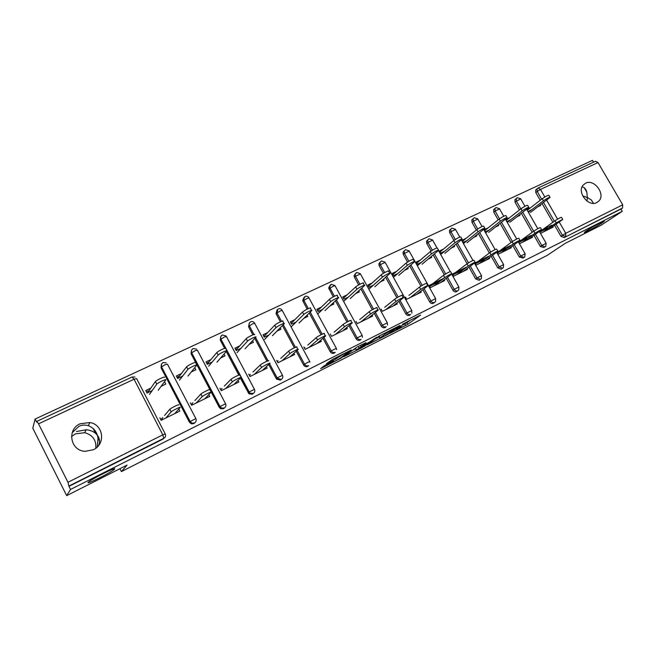 <?xml version="1.0" encoding="UTF-8"?>
<svg xmlns="http://www.w3.org/2000/svg" width="656" height="656" viewBox="0 0 656 656"><rect width="100%" height="100%" fill="white"/><g stroke="black" fill="none" stroke-linecap="round" stroke-linejoin="round"><path stroke-width="0.98" d="M582.044 186.96C584.291 187.108 585.882 188.846 586.825 192.167L587.35 197.505L591.384 199.998L593.418 203.335M586.398 230.838C592.229 226.902 606.931 219.153 603.93 221.597L602.11 222.909C596.156 226.894 581.774 234.471 584.701 232.068L586.398 230.838M72.193 432.706L78.925 426.343C81.787 424.924 84.911 424.703 88.298 425.662C92.873 427.482 95.891 430.664 97.342 435.207C99.687 438.151 100.114 441.595 98.613 445.539M88.093 482.455L88.708 481.873C93.029 478.265 117.391 466.236 114.595 469.073L114.037 469.581C109.946 473.042 85.961 484.964 88.093 482.455M389.803 333.478L407.794 324.318L420.619 315.044L402.53 324.162L407.597 322.219L396.011 328.935L401.406 326.713L400.103 327.68L389.803 333.478M97.211 447.072L98.039 438.192L97.342 435.207L95.604 433.403C93.177 431.353 90.044 430.131 86.198 429.754L76.481 431.517M95.801 448.261C96.407 440.16 92.709 434.969 84.69 432.681L75.358 433.895L71.512 436.552M586.989 201.072L587.35 197.505L582.659 195.873M93.341 449.762C106.01 444.194 103.435 424.522 89.913 422.53L80.13 423.776C66.592 429.409 70.34 450.803 85.091 451.328L93.341 449.762M596.812 202.573L598.871 201.039C605.882 194.233 594.131 178.514 585.554 183.221L583.143 185.115C576.632 192.167 588.498 207.321 596.812 202.573M324.704 365.474L320.628 368.647L341.054 358.135L351.255 349.951L332.444 359.455L326.532 363.621L335.56 359.201L339.603 356.503C341.44 355.035 350.074 350.64 348.164 352.149L340.751 357.815C338.963 359.242 330.534 363.539 332.354 362.096L333.658 361.087L332.649 361.448L324.704 365.474M622.257 211.339L601.306 225.106L565.201 243.376L547.079 255.455L121.409 471.598L127.051 465.096L66.691 495.641L70.536 489.442L622.257 211.339L620.945 209.092L622.528 208.042L564.193 237.603L620.945 209.092M367.253 344.867L387.639 334.535L399.98 325.474L379.029 336.085L367.253 344.867M362.506 347.418L343.695 356.815L357.151 346.967L365.991 342.653L362.096 345.974L369.385 342.129L376.593 337.25L364.638 346.188L362.358 347.139M146.386 391.763L149.265 390.394M176.981 377.208L179.482 376.019M206.697 363.071L208.838 362.055M235.57 349.336L237.374 348.484M263.638 335.987L265.114 335.282M290.928 322.998L292.1 322.44M317.479 310.37L318.365 309.952M343.318 298.078L343.924 297.791M429.713 286.246L439.61 281.375M452.87 274.856L462.267 270.231M475.436 263.753L484.366 259.358M497.445 252.929L505.924 248.755M518.912 242.367L526.957 238.415M119.925 468.704L121.409 471.598M595.459 161.302L598.01 162.557L622.708 204.811L622.528 208.042M540.208 200.277L535.747 192.528L535.681 189.92L536.526 189.248M539.855 232.068L547.489 228.313M593.557 162.196L592.483 160.359L35.096 419.045L32.8 428.22L66.691 495.641M70.536 489.442L68.978 486.342L67.97 482.283L38.532 423.825L36.867 421.341L36.629 422.095L35.096 419.045M540.29 204.918L540.626 205.5L537.723 206.886M552.746 226.582L553.082 227.165L540.577 233.331M528.064 211.486L531.77 209.723M530.606 207.706L526.899 209.469M551.926 225.147L540.126 230.945M194.922 422.71L193.807 423.645L191.331 423.825L189.395 422.193L161.023 367.721L161.491 364.187M164.418 437.987L69.265 485.858M68.978 486.342L163.221 439.003M564.193 237.603L560.905 236.25L554.591 225.27M552.86 222.277L542.086 203.549M181.351 373.592L176.341 375.978L177.637 378.463L182.655 376.068M194.725 367.68L195.832 369.787L191.281 371.96M208.829 394.559L209.772 396.355L191.642 405.285L190.338 402.792M253.364 393.411L252.363 394.231L248.968 393.805L240.375 378.127M238.784 375.117L226.271 351.485M224.614 348.344L220.219 340.046L220.892 336.372M239.719 345.868L234.938 348.139L236.217 350.55L240.998 348.27M252.535 340.735L253.396 342.358L249.149 344.384M266.361 366.688L267.115 368.09L250.002 376.528L248.714 374.109M308.574 365.712L307.672 366.45C306.016 367.073 304.663 366.597 303.613 365.023L296.2 351.231M294.355 347.795L282.4 325.54M280.399 321.809L276.037 313.675L276.963 310.181M294.88 319.677L290.313 321.842L291.567 324.179L296.135 321.998M307.115 315.134L307.82 316.43L303.835 318.324M320.686 340.226L321.309 341.382L305.122 349.361L303.859 347.016M360.734 339.595L359.98 340.177C358.414 340.759 357.11 340.292 356.093 338.758L348.951 325.663M346.999 322.071L335.413 300.817M333.264 296.873L328.689 287.976L329.984 285.458M347.073 294.88L342.703 296.955L343.941 299.218L348.311 297.135M358.75 290.813L359.34 291.879L355.609 293.658M372.083 315.126L372.616 316.102L357.282 323.654L356.044 321.383M410.172 314.814L409.541 315.282C408.048 315.831 406.802 315.364 405.802 313.88L398.889 301.366M396.905 297.775L385.605 277.299M383.407 273.331L379.201 265.721L378.848 263.86L380.144 262.088M396.552 271.379L392.362 273.372L393.584 275.569L397.766 273.568M407.688 267.705L408.188 268.607L404.686 270.272M420.783 291.297L421.25 292.133L406.712 299.3L405.49 297.086M457.101 291.28L456.56 291.666C455.141 292.182 453.944 291.723 452.96 290.28L446.244 278.267M444.292 274.774L433.19 254.93M431.033 251.068L426.785 243.474L426.523 241.211L427.63 239.965M443.505 249.075L439.495 250.986L440.693 253.118L444.711 251.207M454.132 245.738L454.567 246.508L451.279 248.075M467.006 268.64L467.425 269.378L453.616 276.184L452.41 274.036L466.227 267.246M501.692 268.903L501.225 269.231L497.756 267.853L491.213 256.291M489.351 253.003L478.388 233.626M476.346 230.01L472 222.335L471.828 219.858L473.042 218.842M488.138 227.878L484.284 229.707L485.465 231.789L489.319 229.953M498.273 224.836L498.658 225.5L495.567 226.968M510.942 247.099L511.311 247.747L498.175 254.225L496.994 252.134L510.13 245.68M544.119 247.615L540.372 246.525L533.984 235.365M532.213 232.281L521.372 213.331M519.445 209.961L515.017 202.22L514.919 199.645L515.854 198.883M532.098 236.718L532.451 237.333L519.642 243.647L518.478 241.613M531.278 235.291L518.609 241.515M509.63 217.669L505.858 219.465L507.022 221.515L510.803 219.711M519.544 214.758L519.896 215.381L516.903 216.808M523.168 258.128L519.331 257.062L512.861 245.697M511.049 242.515L500.151 223.36M498.166 219.867L493.771 212.15L493.64 209.617L494.706 208.739M489.253 257.742L489.638 258.431L476.174 265.065L474.985 262.949L488.449 256.332M466.104 238.349L462.168 240.211L463.357 242.318L467.293 240.44M476.477 235.16L476.887 235.873L473.706 237.39M479.675 279.948L479.175 280.301L475.641 278.923L469.015 267.14M467.105 263.745L456.076 244.147M453.968 240.399L449.68 232.765L449.467 230.387L450.483 229.321M444.194 279.825L444.637 280.612L430.467 287.59L429.254 285.417L443.423 278.447M420.332 260.088L416.232 262.031L417.437 264.196L421.537 262.244M431.205 256.586L431.673 257.414L428.286 259.03M433.936 302.892L433.354 303.318C431.902 303.851 430.68 303.392 429.688 301.924L422.874 289.665M420.906 286.114L409.705 265.975M407.524 262.047L403.301 254.454L402.989 252.363L404.194 250.887M396.757 303.056L397.257 303.958L382.325 311.313L381.095 309.074M372.141 282.974L367.868 285.007L369.09 287.238L373.371 285.196M383.539 279.112L384.08 280.096L380.472 281.809M385.777 327.041L385.097 327.557C383.563 328.131 382.292 327.664 381.275 326.155L374.256 313.355M372.28 309.755L360.849 288.919M358.66 284.934L354.461 277.283L354.084 275.725L355.429 273.601M346.737 327.516L347.311 328.574L331.559 336.331L330.312 334.019M321.333 307.106L316.864 309.23L318.111 311.526L322.58 309.394M333.281 302.818L333.92 303.99L330.075 305.827M335.003 352.477L334.183 353.133C332.567 353.732 331.247 353.264 330.214 351.714L322.941 338.283M321.03 334.74L309.279 313.027M307.18 309.156L302.678 300.637L303.835 297.644M293.904 353.281L294.585 354.552L277.947 362.752L276.676 360.374M267.681 332.592L263.015 334.806L264.278 337.176L268.952 334.945M280.21 327.77L280.981 329.214L276.873 331.173M281.367 379.357L280.407 380.144L276.529 379.127L268.689 364.506M266.943 361.235L254.741 338.357M252.88 334.855L248.575 326.786L249.321 323.088M238.013 380.439L238.85 382.022L221.244 390.697L219.949 388.245M210.953 359.537L206.058 361.858L207.345 364.301L212.249 361.964M224.049 354.043L225.024 355.88L220.629 357.979M224.557 407.86L223.507 408.721L220.605 408.688L219.194 407.278L191.044 353.682L191.626 350.058M178.752 409.041L179.826 411.107L161.163 420.307L159.851 417.765M150.872 388.073L145.739 390.517L147.042 393.034L152.184 390.591M164.5 381.644L165.779 384.113L161.064 386.351M407.876 321.998L410.82 319.866M375.371 338.808L379.217 336.864M384.826 335.897L397.085 327.123L387.286 332.485L379.84 338.004L384.826 335.897M379.061 336.577L380.439 335.224M355.626 348.795L351.46 350.903M356.413 349.878L356.274 349.984C354.519 351.378 362.645 347.221 364.515 345.778L367.245 343.728L361.202 346.647L356.413 349.878L355.47 348.516M355.503 348.205L357.085 346.999M530.45 212.446L550.04 197.399C549.441 197.12 547.243 198.235 543.455 200.744L542.274 198.678C546.054 196.169 548.252 195.053 548.859 195.34L549.917 197.177M543.455 200.744L528.408 212.306M542.274 198.678L527.342 210.232M549.31 229.026L562.75 219.432L556.173 222.827L554.976 220.76C558.814 218.317 561.011 217.185 561.552 217.366L562.651 219.26M542.233 229.903L554.976 220.76M543.389 231.945L556.173 222.827M509.827 222.302L528.875 207.46C528.252 207.165 526.022 208.288 522.184 210.83L520.995 208.747C524.825 206.197 527.055 205.074 527.678 205.377L528.744 207.222M522.184 210.83L507.285 222.458M520.995 208.747L506.317 220.277M488.687 232.396L507.17 217.767C506.53 217.464 504.259 218.596 500.38 221.179L499.175 219.063C503.054 216.472 505.317 215.34 505.973 215.66L507.031 217.521M500.38 221.179L485.637 232.864M499.175 219.063L484.768 230.568M467.031 242.745L484.915 228.345C484.243 228.026 481.939 229.174 478.011 231.798L476.797 229.649C480.717 227.017 483.021 225.869 483.702 226.205L484.768 228.083M478.011 231.798L463.448 243.548M476.797 229.649L462.685 241.121M444.834 253.347L462.086 239.194C461.381 238.858 459.036 240.022 455.059 242.687L453.829 240.506C457.806 237.833 460.151 236.677 460.865 237.029L461.931 238.923M455.059 242.687L440.693 254.512M453.829 240.506L440.037 251.953M422.079 264.22L438.659 250.33C437.913 249.977 435.535 251.158 431.5 253.864L430.27 251.65C434.288 248.936 436.675 247.763 437.421 248.132L438.495 250.043M431.5 253.864L417.355 265.762M430.27 251.65L416.814 263.072M528.605 239.227L541.684 229.789C541.118 229.608 538.896 230.748 535.009 233.224L533.804 231.125C537.69 228.649 539.913 227.501 540.478 227.698L541.577 229.608M521.381 240.153L533.804 231.125M522.537 242.22L535.009 233.224M507.391 249.682L520.085 240.408C519.503 240.219 517.24 241.375 513.304 243.884L512.09 241.752C516.026 239.243 518.289 238.087 518.871 238.284L519.978 240.219M500.011 250.649L512.09 241.752M501.176 252.74L513.304 243.884M485.653 260.399L497.929 251.297C497.322 251.1 495.026 252.273 491.041 254.815L489.819 252.658C493.804 250.108 496.1 248.936 496.715 249.149L497.822 251.1M478.101 261.416L489.819 252.658M479.274 263.54L491.041 254.815M463.357 271.387L475.206 262.474C474.575 262.269 472.238 263.45 468.195 266.033L466.965 263.843C471 261.26 473.337 260.071 473.976 260.293L475.083 262.261M455.625 272.453L466.965 263.843M456.814 274.602L468.195 266.033M440.488 282.654L451.886 273.946C451.213 273.724 448.835 274.93 444.752 277.554L443.505 275.331C447.589 272.699 449.967 271.502 450.647 271.732L451.763 273.724M432.583 283.777L443.505 275.331M433.78 285.959L444.752 277.554M398.733 275.372L414.608 261.76C413.829 261.4 411.394 262.589 407.319 265.336L406.072 263.097C410.148 260.342 412.575 259.153 413.362 259.53L414.436 261.457M407.319 265.336L393.411 277.324M406.072 263.097L392.985 274.487M417.019 294.216L427.942 285.721C427.236 285.499 424.817 286.713 420.676 289.378L419.422 287.123C423.555 284.45 425.982 283.236 426.687 283.474L427.81 285.483M408.934 295.397L419.422 287.123M410.139 297.611L420.676 289.378M374.789 286.811L389.91 273.503C391.452 271.969 384.236 275.487 382.481 277.119L381.226 274.848C382.973 273.199 390.197 269.698 388.655 271.231L389.73 273.183M382.481 277.119L368.844 289.214M381.226 274.848L368.524 286.213M392.936 306.081L403.35 297.808C404.973 296.397 397.774 300.005 395.945 301.522L394.682 299.234C396.503 297.709 403.702 294.109 402.095 295.528L403.219 297.562M384.654 307.328L394.682 299.234M385.876 309.566L395.945 301.522M350.206 298.554L364.539 285.557C366.155 283.974 358.643 287.607 356.962 289.23L355.691 286.918C357.372 285.286 364.884 281.662 363.276 283.261L364.359 285.229M356.962 289.23L343.613 301.432M355.691 286.918L343.416 298.259M368.213 318.267L378.094 310.231C379.783 308.771 372.296 312.494 370.542 314.003L369.262 311.674C371.017 310.165 378.504 306.442 376.823 307.918L377.954 309.976M359.726 319.57L369.262 311.674M360.956 321.85L370.542 314.003M324.974 310.608L338.471 297.955C340.152 296.307 332.338 300.063 330.731 301.678L329.451 299.333C331.05 297.701 338.873 293.954 337.192 295.618L338.275 297.603M330.731 301.678L317.717 314.003M329.451 299.333L317.635 310.649M342.817 330.788L352.133 322.998C353.896 321.481 346.106 325.343 344.425 326.827L343.137 324.466C344.81 322.973 352.608 319.119 350.853 320.653L351.985 322.736M334.125 332.149L343.137 324.466M335.364 334.462L344.425 326.827M299.062 322.99L311.666 310.69C313.429 308.984 305.278 312.871 303.761 314.47L302.473 312.092C303.982 310.477 312.133 306.598 310.386 308.32L311.469 310.329M303.761 314.47L291.453 326.622M302.473 312.092L291.149 323.4M316.725 343.646L325.442 336.126C327.278 334.544 319.16 338.553 317.561 340.021L316.274 337.619C317.865 336.143 325.983 332.149 324.154 333.74L325.294 335.847M304.425 348.057L304.917 347.631M307.812 345.072L316.274 337.619M309.058 347.418L317.561 340.021M272.429 335.708L284.105 323.793C285.934 322.022 277.455 326.04 276.02 327.631L274.725 325.212C276.151 323.613 284.63 319.603 282.81 321.383L283.909 323.416M274.725 325.212L276.02 327.631L264.614 339.439M274.716 325.212L263.925 336.528M289.903 356.864L297.996 349.623C299.907 347.992 291.461 352.133 289.944 353.584L288.64 351.149C290.149 349.689 298.595 345.556 296.692 347.204L297.84 349.336M277.299 361.538L278.07 360.833M280.76 358.365L288.632 351.149L289.944 353.584L282.023 360.743M245.065 348.779L255.791 337.233C257.505 335.519 248.968 339.537 247.517 341.128L246.205 338.668C247.656 337.061 256.193 333.059 254.487 334.781M247.468 341.177L237.029 352.616M246.164 338.717L235.955 350.058M262.326 370.451L269.796 363.481C271.592 361.899 263.097 366.048 261.555 367.508L260.243 365.031C261.769 363.563 270.272 359.431 268.484 361.021M249.411 375.421L250.469 374.404M252.954 372.026L260.194 365.072M254.225 374.445L261.506 367.549M216.931 362.219L226.648 351.058C228.214 349.418 219.629 353.428 218.169 355.027L216.849 352.534C218.309 350.919 226.886 346.917 225.328 348.574M216.759 352.625L207.403 363.768L207.616 364.17M218.079 355.126L208.665 366.171M233.954 384.432L240.768 377.733C242.417 376.232 233.872 380.382 232.331 381.841L231.002 379.324C232.536 377.856 241.08 373.715 239.448 375.232M221.507 390.566L220.687 389.648M220.957 389.516L222.089 388.368M224.336 386.089L230.912 379.414M225.623 388.541L232.24 381.923M187.993 376.044L196.636 365.294C198.046 363.736 189.412 367.745 187.936 369.344L186.607 366.811C188.075 365.195 196.71 361.194 195.308 362.768M186.484 366.942L178.211 377.667L178.432 378.077M171.659 386.245L171.429 385.548M187.813 369.484L179.49 380.103M204.762 398.823L210.879 392.419C212.364 390.992 203.77 395.15 202.22 396.609L200.875 394.051C202.425 392.575 211.027 388.434 209.543 389.869M192.438 404.9L191.88 403.825L191.085 404.219M191.88 403.825L192.889 402.735M194.889 400.554L200.752 394.174M196.185 403.046L202.089 396.732M158.211 390.271L165.722 379.963C166.968 378.479 158.268 382.497 156.784 384.104L155.439 381.521C156.923 379.906 165.624 375.896 164.385 377.397M155.292 381.694L148.174 391.968L148.395 392.395M156.628 384.277L149.461 394.453M174.709 413.633L180.08 407.54C181.409 406.195 172.749 410.369 171.183 411.829L169.838 409.229C171.388 407.753 180.056 403.596 178.735 404.957M162.508 419.643L161.95 418.561L160.597 419.225M161.95 418.561L162.827 417.519M164.566 415.445L169.674 409.393M165.878 417.987L171.019 411.993M598.01 162.557L540.47 189.428L544.833 197.005M546.612 200.088L557.575 219.12M559.224 221.982L565.743 233.298L622.708 204.811M535.681 189.92L538.068 188.026L540.47 189.428L535.747 192.528M560.905 236.25L565.743 233.298L565.685 236.586L562.389 235.233L556.058 224.229M67.97 482.283L162.803 434.846L134.045 379.225L38.532 423.825M165.197 433.829L136.604 378.569L134.045 379.225L132.086 377.052M163.795 438.388L162.803 434.846L165.255 433.936C166.001 435.814 165.517 437.298 163.795 438.388M554.328 221.228L543.521 202.45M541.635 199.17L537.166 191.404L537.092 188.797L538.068 188.026L595.558 161.261M540.372 246.525L541.823 245.524L545.177 246.886L545.726 246.459L546.161 243.269L541.823 245.524L535.411 234.331M520.831 208.87L516.395 201.113L520.749 198.932L524.956 206.279M533.64 231.24L522.775 212.249M517.076 197.825L516.297 198.53L516.395 201.113L515.017 202.22M519.331 257.062L520.741 256.07L514.255 244.688M512.443 241.506L501.504 222.286M499.519 218.801L495.108 211.052L493.771 212.15M497.756 267.853L499.134 266.885L492.566 255.291M490.729 252.035L479.708 232.568M477.683 228.993L473.296 221.244L472 222.335M475.641 278.923L476.978 277.972L470.327 266.156M468.458 262.843L457.355 243.105M455.305 239.465L450.934 231.699L449.68 232.765M452.96 290.28L454.247 289.345L447.507 277.299M445.629 273.946L434.42 253.905M432.361 250.215L427.991 242.417L426.785 243.474M429.688 301.924L430.926 301.014L424.096 288.722M422.21 285.335L410.886 264.967M408.827 261.26L404.465 253.413L403.301 254.454M405.802 313.88L406.991 312.986L400.053 300.44M398.184 297.045L386.728 276.315M384.678 272.601L380.308 264.696L379.201 265.721M381.275 326.155L382.415 325.286L375.371 312.453M373.518 309.074L361.915 287.943M359.898 284.261L355.519 276.283L354.461 277.283M356.093 338.758L357.167 337.914L350.009 324.777M348.188 321.448L336.43 299.866M334.462 296.266L330.05 288.181L329.058 289.157M330.214 351.714L331.231 350.894L323.941 337.422M322.178 334.183L310.231 312.1M308.336 308.615L303.892 300.399L302.965 301.358M303.613 365.023L304.564 364.236L297.135 350.402M295.462 347.295L283.285 324.63M281.514 321.342L277.012 312.961L276.143 313.896M254.594 323.105C253.601 321.653 252.322 321.202 250.756 321.768C249.214 322.695 248.755 324.056 249.387 325.86L252.814 323.761L254.741 323.367L282.4 375.134M276.266 378.709L277.152 377.946L269.55 363.703M268.009 360.825L255.561 337.479L268.033 360.816M253.962 334.486L249.37 325.876L248.575 326.786M226.025 335.938L222.384 334.978C220.818 335.913 220.35 337.291 220.982 339.119L224.393 337.028L226.468 336.577L254.356 389.172M248.14 392.788L248.952 392.058L220.941 339.16L220.219 340.046M196.546 349.148L193.184 348.574C191.601 349.517 191.126 350.911 191.749 352.756L195.152 350.689L197.382 350.173L225.5 403.629M219.194 407.278L219.924 406.581L191.691 352.83L191.044 353.682M166.206 362.85L163.131 362.563C161.524 363.522 161.04 364.933 161.663 366.794L165.05 364.744L167.436 364.162L195.791 418.503M189.395 422.193L190.043 421.537L161.581 366.901L161.023 367.721M524.152 257.447L524.767 256.947L525.144 253.79L520.741 256.07L524.152 257.447M495.829 207.714L494.977 208.518L495.108 211.052L499.536 208.854L503.759 216.267M502.611 268.263L503.3 267.689L503.611 264.573L499.134 266.885L502.611 268.263M474.058 217.858L473.124 218.768L473.296 221.244L477.789 219.022L482.037 226.517M480.52 279.358L481.283 278.685L481.52 275.627L476.978 277.972L480.52 279.358M451.738 228.247L450.721 229.313L450.934 231.699L455.502 229.452L459.79 237.054M457.855 290.731L458.724 289.927L458.872 286.967L454.247 289.345C455.231 290.788 456.437 291.256 457.855 290.731M428.844 238.907L427.728 240.153L427.991 242.417L432.648 240.145L436.994 247.902M434.608 302.408L435.592 301.424L435.633 298.603L430.926 301.014C431.919 302.482 433.149 302.949 434.608 302.408M405.359 249.838L404.145 251.322L404.465 253.413L409.196 251.109L435.568 298.48M410.738 314.396C409.246 314.946 407.991 314.478 406.991 312.986L411.788 310.542L411.853 313.166M381.029 261.178L379.955 262.835L380.308 264.696L385.138 262.367L411.714 310.411M386.236 326.696C384.703 327.262 383.424 326.795 382.415 325.286L387.302 322.801L387.491 325.13M356.274 272.707L355.134 274.716L355.519 276.283L360.439 273.921L387.229 322.67M361.071 339.332C359.496 339.923 358.192 339.447 357.167 337.914L362.153 335.396L362.456 337.282M330.845 284.54L329.689 286.992L330.05 288.181L333.478 286.09L335.077 285.786L362.079 335.249M335.208 352.321C333.592 352.92 332.264 352.444 331.231 350.894L336.323 348.328L336.651 349.607M304.72 296.709L303.605 299.669L303.892 300.399L307.328 298.3L309.025 297.98L336.241 348.18M308.632 365.663C306.975 366.286 305.614 365.81 304.564 364.236L308.066 362.186L309.771 361.62L309.968 362.137M277.865 309.214L277.012 312.961L280.448 310.854L282.252 310.501L309.689 361.472M276.529 379.127L277.414 378.364L281.301 379.389C282.826 378.405 283.22 377.044 282.482 375.281L277.152 377.946L277.414 378.364L269.567 363.695M250.264 322.063C248.985 323.055 248.69 324.318 249.37 325.876L253.979 334.478M253.191 393.502C254.758 392.501 255.176 391.107 254.438 389.32L248.952 392.058L249.78 393.083L253.191 393.502M221.867 335.29C220.564 336.298 220.26 337.594 220.941 339.16L249.78 393.083L248.968 393.805M224.254 408.032C225.877 406.999 226.312 405.572 225.574 403.76L219.924 406.581L221.343 407.991L224.254 408.032M192.651 348.902C191.331 349.935 191.011 351.247 191.691 352.83L219.99 406.523L221.343 407.991L220.605 408.688M194.471 422.989C196.136 421.931 196.603 420.471 195.857 418.626L190.043 421.537L191.987 423.169L194.471 422.989M162.565 362.907C161.228 363.973 160.9 365.31 161.581 366.901L190.133 421.447L191.987 423.169L191.331 423.825M406.909 322.719L407.794 324.318M404.875 324.072L405.679 325.54M386.966 331.911L387.286 332.485M379.168 336.175L380.07 337.824M360.628 345.212L361.202 346.27M360.464 345.294L361.202 346.647M358.233 346.425L359.037 347.901M339.316 355.978L339.603 356.503M337.258 357.02L337.75 357.938M335.003 358.16L335.56 359.201M593.319 203.335L591.384 199.998M586.825 192.167L584.258 187.755M84.69 432.681L86.198 429.754M88.298 425.662L89.913 422.53M596.411 202.761L598.871 201.039M134.988 377.044L132.184 376.962L36.867 421.341M546.104 243.171L539.396 231.47M537.813 228.698L526.653 209.231M520.659 198.768L517.33 197.677L514.919 199.645M525.087 253.683L518.281 241.752M516.715 238.997L505.432 219.194M499.437 208.682L496.075 207.567L493.64 209.617M503.546 264.466L496.641 252.281M495.1 249.567L483.669 229.387M477.691 218.842L474.296 217.71L471.828 219.858M481.463 275.52L474.444 263.072M472.951 260.416L461.357 239.834M455.395 229.256L451.968 228.099L449.467 230.387M458.806 286.852L451.681 274.118M450.254 271.584L438.462 250.518M432.534 239.94L429.073 238.768L426.523 241.211M409.082 250.895L405.572 249.698L402.989 252.363M385.023 262.146L381.464 260.924L378.848 263.86M360.316 273.691L356.716 272.445L354.084 275.725M334.954 285.549L331.296 284.278L328.689 287.976M308.894 297.726C307.935 296.323 306.696 295.889 305.179 296.438L302.678 300.637M282.121 310.239C281.145 308.812 279.882 308.377 278.349 308.927C276.914 309.763 276.43 311.034 276.898 312.74L276.037 313.675M378.938 336.356L379.84 338.004M360.57 345.245L361.153 346.311M355.363 348.32L356.274 349.984M95.604 433.403L93.103 428.499M114.037 469.581L113.693 468.909M99.532 441.119L98.039 438.192M246.205 338.668L247.517 341.128M261.555 367.508L260.243 365.031M216.849 352.534L218.169 355.027M232.331 381.841L231.002 379.324M186.607 366.811L187.936 369.344M202.22 396.609L200.875 394.051M155.439 381.521L156.784 384.104M171.183 411.829L169.838 409.229"/></g></svg>
